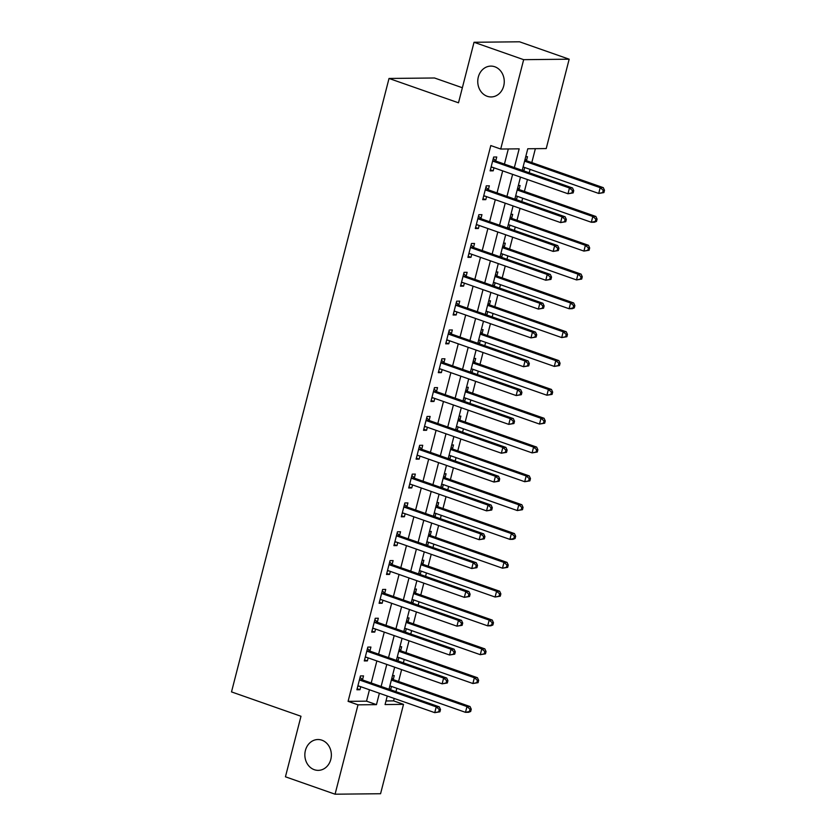<?xml version="1.0" encoding="UTF-8"?>
<svg xmlns="http://www.w3.org/2000/svg" width="836" height="836" viewBox="0 0 836 836"><rect width="100%" height="100%" fill="white"/><g stroke="black" fill="none" stroke-linecap="round" stroke-linejoin="round"><path stroke-width="1.25" d="M321.891 740.184A15.414 13.261 89.4 0 1 331.234 757.123A15.414 13.261 89.4 0 1 318.255 770.364A15.414 13.261 89.4 0 1 314.315 769.705A15.414 13.261 89.4 0 1 304.973 752.766A15.414 13.261 89.4 0 1 317.941 739.526A15.414 13.261 89.4 0 1 321.891 740.184M494.797 66.765A15.414 13.261 89.4 0 1 504.129 83.704A15.414 13.261 89.4 0 1 491.16 96.945A15.414 13.261 89.4 0 1 487.21 96.286A15.414 13.261 89.4 0 1 477.878 79.347A15.414 13.261 89.4 0 1 490.847 66.107A15.414 13.261 89.4 0 1 494.797 66.765M462.36 87.738L434.521 77.988L389.022 78.459L231.509 691.905L300.981 716.264L285.442 776.801L335.069 794.2L358.007 704.832L376.461 704.643L379.387 693.253M389.022 78.459L458.494 102.807L474.033 42.27L519.543 41.8L569.17 59.199L546.221 148.568L527.777 148.756L522.228 170.325M385.992 700.965L393.589 700.881L394.216 698.447M395.961 691.665L396.828 688.268M398.573 681.486L401.614 669.626M403.36 662.833L404.227 659.437M405.972 652.655L409.013 640.794M410.758 634.012L411.636 630.616M413.371 623.834L416.422 611.962M418.157 605.18L419.035 601.784M420.78 595.002L423.821 583.141M425.566 576.359L426.433 572.953M428.178 566.171L431.219 554.31M432.964 547.528L433.832 544.131M435.577 537.349L438.628 525.478M440.363 518.696L441.241 515.3M442.975 508.518L446.027 496.657M447.772 489.875L448.639 486.479M450.385 479.686L453.425 467.826M455.171 461.044L456.038 457.647M457.783 450.865L460.835 438.994M462.569 432.212L463.447 428.816M465.182 422.034L468.233 410.173M469.978 403.391L470.846 399.995M472.591 393.202L475.632 381.341M477.377 374.559L478.244 371.163M479.989 364.381L483.03 352.52M484.775 345.728L485.653 342.332M487.388 335.55L490.439 323.689M492.174 316.907L493.052 313.51M494.797 306.728L497.838 294.857M499.583 288.075L500.45 284.679M502.196 277.897L505.237 266.036M506.982 259.244L507.849 255.847M509.594 249.065L512.646 237.205M514.38 230.422L515.258 227.026M516.993 220.244L520.044 208.373M521.789 201.591L522.657 198.195M524.402 191.413L527.443 179.552M529.188 172.77L530.055 169.363M531.8 162.581L535.374 148.672M393.589 700.881L403.516 704.361L380.568 793.73L335.069 794.2M525.729 156.698L527.495 156.677L526.534 160.428M522.793 170.523L523.942 170.513L524.715 167.493M518.33 185.519L520.086 185.498L519.125 189.249M515.394 199.355L516.533 199.344L517.317 196.324M510.932 214.35L512.687 214.329L511.726 218.081M507.995 228.176L509.134 228.165L509.908 225.145M503.533 243.171L505.289 243.161L504.327 246.913M500.586 257.007L501.736 256.997L502.509 253.977M496.124 272.003L497.89 271.982L496.918 275.734M493.188 285.839L494.337 285.828L495.111 282.808M488.726 300.835L490.481 300.814L489.52 304.565M485.789 314.66L486.928 314.649L487.701 311.629M481.327 329.656L483.083 329.645L482.121 333.397M478.391 343.491L479.53 343.481L480.303 340.461M473.918 358.487L475.684 358.466L474.712 362.218M470.981 372.323L472.131 372.302L472.904 369.293M466.519 387.319L468.275 387.298L467.314 391.049M463.583 401.144L464.722 401.134L465.506 398.114M459.121 416.14L460.876 416.129L459.915 419.881M456.184 429.976L457.323 429.965L458.097 426.945M451.712 444.971L453.478 444.951L452.516 448.702M448.775 458.807L449.925 458.786L450.698 455.777M444.313 473.803L446.069 473.782L445.107 477.534M441.377 487.628L442.516 487.618L443.299 484.598M436.914 502.624L438.67 502.614L437.709 506.365M433.978 516.46L435.117 516.449L435.89 513.429M429.516 531.456L431.271 531.435L430.31 535.186M426.569 545.281L427.719 545.271L428.492 542.261M422.107 560.287L423.873 560.266L422.901 564.018M419.17 574.113L420.32 574.102L421.093 571.082M414.708 589.108L416.464 589.087L415.502 592.839M411.772 602.944L412.911 602.934L413.684 599.914M407.31 617.94L409.065 617.919L408.104 621.67M404.373 631.765L405.512 631.755L406.286 628.735M399.901 646.761L401.667 646.75L400.695 650.502M396.964 660.597L398.114 660.586L398.887 657.566M392.502 675.592L394.258 675.572L393.296 679.323M389.566 689.428L390.705 689.418L391.488 686.398M514.359 167.566L519.166 148.839L500.712 149.038L490.795 145.558L348.089 701.352L366.534 701.164L369.46 689.773M371.205 682.991L376.858 660.942M378.603 654.16L384.267 632.11M386.002 625.328L391.666 603.289M393.401 596.507L399.065 574.457M400.81 567.675L406.463 545.636M408.208 538.844L413.872 516.805M415.607 510.023L421.271 487.973M423.016 481.191L428.669 459.152M430.415 452.36L436.078 430.321M437.813 423.538L443.477 401.489M445.222 394.707L450.876 372.668M452.621 365.886L458.274 343.836M460.019 337.054L465.683 315.005M467.418 308.223L473.082 286.184M474.827 279.402L480.481 257.352M482.226 250.57L487.89 228.521M489.624 221.739L495.288 199.699M497.033 192.917L502.687 170.868M504.432 164.086L508.319 148.954M495.779 160.742L496.751 156.99L493.668 157.022L490.115 170.857L493.198 170.826L493.971 167.817M488.381 189.573L489.342 185.822L486.27 185.853L482.717 199.689L485.789 199.658L486.562 196.638M480.982 218.405L481.944 214.653L478.871 214.685L475.318 228.521L478.391 228.489L479.164 225.469M473.584 247.226L474.545 243.475L471.462 243.506L467.92 257.342L470.992 257.31L471.765 254.301M466.174 276.058L467.136 272.306L464.064 272.337L460.511 286.173L463.583 286.142L464.367 283.122M458.776 304.879L459.737 301.127L456.665 301.169L453.112 315.005L456.184 314.973L456.958 311.953M451.377 333.71L452.339 329.959L449.266 329.99L445.713 343.826L448.786 343.795L449.559 340.774M443.968 362.542L444.94 358.79L441.857 358.822L438.304 372.657L441.387 372.626L442.16 369.606M436.57 391.363L437.531 387.611L434.459 387.643L430.906 401.489L433.978 401.458L434.751 398.438M429.171 420.195L430.132 416.443L427.06 416.474L423.507 430.31L426.579 430.279L427.353 427.259M421.762 449.026L422.734 445.274L419.651 445.306L416.098 459.142L419.181 459.11L419.954 456.09M414.363 477.847L415.325 474.096L412.252 474.127L408.7 487.973L411.772 487.931L412.545 484.922M406.965 506.679L407.926 502.927L404.854 502.958L401.301 516.794L404.373 516.763L405.146 513.743M399.566 535.51L400.528 531.759L397.455 531.79L393.902 545.626L396.975 545.595L397.748 542.574M392.157 564.331L393.119 560.58L390.046 560.611L386.493 574.447L389.566 574.416L390.349 571.406M384.759 593.163L385.72 589.411L382.648 589.443L379.095 603.278L382.167 603.247L382.94 600.227M377.36 621.994L378.321 618.243L375.249 618.274L371.696 632.11L374.768 632.079L375.542 629.059M369.951 650.816L370.923 647.064L367.84 647.095L364.287 660.931L367.37 660.9L368.143 657.89M362.552 679.647L363.514 675.896L360.441 675.927L356.888 689.763L359.961 689.731L360.734 686.711M474.033 42.27L523.66 59.669L569.17 59.199M348.089 701.352L358.007 704.832M500.712 149.038L523.66 59.669M381.122 686.471L386.786 664.421M388.531 657.639L394.184 635.59M395.93 628.808L401.594 606.769M403.328 599.987L408.992 577.937M410.737 571.155L416.391 549.106M418.136 542.324L423.789 520.285M425.534 513.503L431.198 491.453M432.933 484.671L438.597 462.632M440.342 455.839L445.996 433.8M447.741 427.018L453.405 404.969M455.139 398.187L460.803 376.148M462.548 369.355L468.202 347.316M469.947 340.534L475.611 318.485M477.346 311.703L483.009 289.664M484.744 282.881L490.408 260.832M492.153 254.05L497.807 232M499.552 225.218L505.216 203.179M506.95 196.397L512.614 174.348M387.256 696.012L385.072 704.549L403.516 704.361M520.494 177.107L514.83 199.156M513.085 205.938L507.431 227.988M505.686 234.77L500.032 256.809M498.287 263.591L492.623 285.64M490.889 292.422L485.225 314.461M483.48 321.254L477.826 343.293M476.081 350.075L470.417 372.125M468.682 378.907L463.019 400.946M461.273 407.738L455.62 429.777M453.875 436.559L448.211 458.609M446.476 465.391L440.812 487.43M439.067 494.212L433.414 516.261M431.669 523.043L426.015 545.093M424.27 551.875L418.606 573.914M416.871 580.696L411.207 602.746M409.462 609.528L403.809 631.577M402.064 638.359L396.4 660.398M394.665 667.18L389.001 689.23M366.534 701.164L376.461 704.643M490.377 169.844L493.198 170.826M522.333 169.948L523.942 170.513M389.095 688.854L390.705 689.418M396.504 660.022L398.114 660.586M403.903 631.19L405.512 631.755M411.302 602.369L412.911 602.934M418.711 573.538L420.32 574.102M426.109 544.706L427.719 545.271M433.508 515.885L435.117 516.449M440.906 487.054L442.516 487.618M448.315 458.222L449.925 458.786M455.714 429.401L457.323 429.965M463.113 400.569L464.722 401.134M470.522 371.738L472.131 372.302M477.92 342.917L479.53 343.481M485.319 314.085L486.928 314.649M492.728 285.264L494.337 285.828M500.127 256.433L501.736 256.997M507.525 227.601L509.134 228.165M514.924 198.78L516.533 199.344M482.978 198.675L485.789 199.658M475.579 227.496L478.391 228.489M468.181 256.328L470.992 257.31M460.772 285.16L463.583 286.142M453.373 313.981L456.184 314.973M445.975 342.812L448.786 343.795M438.566 371.644L441.387 372.626M431.167 400.465L433.978 401.458M423.768 429.296L426.579 430.279M416.359 458.118L419.181 459.11M408.961 486.949L411.772 487.931M401.562 515.781L404.373 516.763M394.164 544.602L396.975 545.595M386.755 573.433L389.566 574.416M379.356 602.265L382.167 603.247M371.957 631.086L374.768 632.079M364.548 659.917L367.37 660.9M357.15 688.749L359.961 689.731M573.151 192.907L573.747 190.608L572.514 190.618L571.918 192.917L573.151 192.907L567.978 193.753L492.153 167.179A2.414 2.069 -90.6 0 0 491.369 167.085L491.087 167.106M571.918 192.917L567.978 193.753L569.452 187.995L572.524 187.964L496.699 161.379A2.414 2.069 -90.6 0 1 496.009 160.951L493.313 158.443M492.707 160.773L492.926 160.982A2.414 2.069 -90.6 0 0 493.627 161.411L569.452 187.995L572.514 190.618M492.404 167.263L491.004 167.409M573.747 190.608L572.524 187.964M523.096 166.949L598.722 193.44L600.196 187.672L603.278 187.64L527.453 161.055A2.414 2.069 89.4 0 1 526.753 160.637L525.112 159.112M603.258 190.294L602.662 192.604L603.895 192.594L604.491 190.284L603.258 190.294L600.196 187.672L524.59 161.16M603.895 192.594L598.722 193.44L602.662 192.604M603.278 187.64L604.491 190.284M565.753 221.739L566.338 219.429L565.115 219.44L564.519 221.749L565.753 221.739L560.569 222.585L484.744 196A2.414 2.069 -90.6 0 0 483.96 195.906L483.678 195.938M564.519 221.749L560.569 222.585L562.053 216.817L565.126 216.785L489.3 190.2A2.414 2.069 -90.6 0 1 488.6 189.782L485.904 187.274M485.308 189.605L485.528 189.814A2.414 2.069 -90.6 0 0 486.228 190.232L562.053 216.817L565.115 219.44M484.995 196.094L483.605 196.241M566.338 219.429L565.126 216.785M558.343 250.56L558.939 248.261L557.706 248.271L557.121 250.581L558.343 250.56L553.171 251.417L477.346 224.832A2.414 2.069 -90.6 0 0 476.562 224.738L476.28 224.769M557.121 250.581L553.171 251.417L554.655 245.648L557.727 245.617L481.902 219.032A2.414 2.069 -90.6 0 1 481.202 218.604L478.505 216.096M477.91 218.436L478.129 218.635A2.414 2.069 -90.6 0 0 478.829 219.063L554.655 245.648L557.706 248.271M477.596 224.915L476.206 225.062M558.939 248.261L557.727 245.617M550.945 279.391L551.541 277.082L550.307 277.103L549.712 279.402L550.945 279.391L545.772 280.238L469.947 253.653A2.414 2.069 -90.6 0 0 469.163 253.569L468.881 253.59M549.712 279.402L545.772 280.238L547.246 274.469L550.318 274.438L474.503 247.864A2.414 2.069 -90.6 0 1 473.803 247.435L471.107 244.927M470.501 247.257L470.72 247.466A2.414 2.069 -90.6 0 0 471.42 247.895L547.246 274.469L550.307 277.103M470.198 253.747L468.797 253.893M551.541 277.082L550.318 274.438M515.739 195.77L591.313 222.261L592.797 216.503L595.869 216.472L520.044 189.887A2.414 2.069 89.4 0 1 519.344 189.458L517.714 187.933M595.859 219.126L595.263 221.435L596.496 221.415L597.082 219.116L595.859 219.126L592.797 216.503L517.181 189.991M596.496 221.415L594.396 222.23L591.313 222.261L595.263 221.435M595.869 216.472L597.082 219.116M508.298 224.581L583.915 251.093L585.399 245.324L588.471 245.293L512.646 218.719A2.414 2.069 89.4 0 1 511.945 218.29L510.305 216.764M588.45 247.958L587.865 250.257L589.087 250.246L589.683 247.937L588.45 247.958L585.399 245.324L509.782 218.823M589.087 250.246L583.915 251.093L587.865 250.257M588.471 245.293L589.683 247.937M500.9 253.433L576.516 279.924L577.99 274.156L581.072 274.124L505.247 247.54A2.414 2.069 89.4 0 1 504.547 247.111L502.906 245.596M581.051 276.779L580.456 279.088L581.689 279.078L582.284 276.768L581.051 276.779L577.99 274.156L502.384 247.644M581.689 279.078L576.516 279.924L580.456 279.088M581.072 274.124L582.284 276.768M543.546 308.223L544.131 305.913L542.909 305.924L542.313 308.233L543.546 308.223L538.363 309.069L462.538 282.484A2.414 2.069 -90.6 0 0 461.754 282.39L461.472 282.422M542.313 308.233L538.363 309.069L539.847 303.301L542.919 303.269L467.094 276.685A2.414 2.069 -90.6 0 1 466.394 276.267L463.698 273.759M463.102 276.089L463.322 276.298A2.414 2.069 -90.6 0 0 464.022 276.716L539.847 303.301L542.909 305.924M462.789 282.578L461.399 282.714M544.131 305.913L542.919 303.269M493.543 282.255L569.107 308.745L570.591 302.987L573.663 302.956L497.838 276.371A2.414 2.069 89.4 0 1 497.148 275.943L495.508 274.417M573.653 305.61L573.057 307.92L574.29 307.899L574.875 305.6L573.653 305.61L570.591 302.987L494.975 276.476M574.29 307.899L572.19 308.714L569.107 308.745L573.057 307.92M573.663 302.956L574.875 305.6M536.137 337.044L536.733 334.745L535.5 334.755L534.915 337.065L536.137 337.044L530.965 337.89L455.139 311.316A2.414 2.069 -90.6 0 0 454.356 311.222L454.073 311.253M534.915 337.065L530.965 337.89L532.448 332.132L535.521 332.101L459.695 305.516A2.414 2.069 -90.6 0 1 458.995 305.088L456.299 302.58M455.704 304.921L455.923 305.119A2.414 2.069 -90.6 0 0 456.623 305.548L532.448 332.132L535.5 334.755M455.39 311.4L454 311.546M536.733 334.745L535.521 332.101M528.739 365.875L529.334 363.566L528.101 363.587L527.506 365.886L528.739 365.875L523.566 366.722L447.741 340.137A2.414 2.069 -90.6 0 0 446.957 340.043L446.675 340.074M527.506 365.886L523.566 366.722L525.039 360.953L528.122 360.922L452.297 334.348A2.414 2.069 -90.6 0 1 451.597 333.919L448.901 331.411M448.295 333.742L448.524 333.951A2.414 2.069 -90.6 0 0 449.214 334.379L525.039 360.953L528.101 363.587M447.991 340.231L446.591 340.377M529.334 363.566L528.122 360.922M521.34 394.707L521.925 392.397L520.703 392.408L520.107 394.717L521.34 394.707L516.157 395.553L440.332 368.969A2.414 2.069 -90.6 0 0 439.548 368.875L439.266 368.906M520.107 394.717L516.157 395.553L517.641 389.785L520.713 389.754L444.888 363.169A2.414 2.069 -90.6 0 1 444.198 362.74L441.492 360.243M440.896 362.573L441.115 362.772A2.414 2.069 -90.6 0 0 441.816 363.2L517.641 389.785L520.703 392.408M440.582 369.052L439.193 369.198M521.925 392.397L520.713 389.754M513.931 423.528L514.527 421.229L513.294 421.24L512.708 423.549L513.931 423.528L508.758 424.375L432.933 397.8A2.414 2.069 -90.6 0 0 432.149 397.706L431.867 397.737M512.708 423.549L508.758 424.375L510.242 418.617L513.314 418.585L437.489 392A2.414 2.069 -90.6 0 1 436.789 391.572L434.093 389.064M433.497 391.394L433.717 391.603A2.414 2.069 -90.6 0 0 434.417 392.032L510.242 418.617L513.294 421.24M433.184 397.884L431.794 398.03M514.527 421.229L513.314 418.585M506.532 452.36L507.128 450.05L505.895 450.071L505.31 452.37L506.532 452.36L501.36 453.206L425.534 426.621A2.414 2.069 -90.6 0 0 424.751 426.527L424.469 426.559M505.31 452.37L501.36 453.206L502.833 447.438L505.916 447.406L430.091 420.832A2.414 2.069 -90.6 0 1 429.39 420.404L426.694 417.895M426.099 420.226L426.318 420.435A2.414 2.069 -90.6 0 0 427.018 420.863L502.833 447.438L505.895 450.071M425.785 426.715L424.395 426.862M507.128 450.05L505.916 447.406M486.092 311.065L561.708 337.577L563.192 331.808L566.265 331.777L490.439 305.203A2.414 2.069 89.4 0 1 489.739 304.774L488.109 303.249M566.244 334.431L565.658 336.741L566.892 336.73L567.477 334.421L566.244 334.431L563.192 331.808L487.576 305.307M566.892 336.73L561.708 337.577L565.658 336.741M566.265 331.777L567.477 334.421M478.694 339.918L554.31 366.408L555.794 360.64L558.866 360.609L483.041 334.024A2.414 2.069 89.4 0 1 482.341 333.595L480.7 332.08M558.845 363.263L558.26 365.572L559.483 365.562L560.078 363.252L558.845 363.263L555.794 360.64L480.177 334.128M559.483 365.562L554.31 366.408L558.26 365.572M558.866 360.609L560.078 363.252M471.337 368.739L546.911 395.229L548.385 389.471L551.457 389.44L475.632 362.855A2.414 2.069 89.4 0 1 474.942 362.427L473.301 360.901M551.447 392.094L550.851 394.393L552.084 394.383L552.68 392.084L551.447 392.094L548.385 389.471L472.768 362.96M552.084 394.383L546.911 395.229L550.851 394.393M551.457 389.44L552.68 392.084M463.928 397.57L539.502 424.061L540.986 418.293L544.058 418.261L468.233 391.676A2.414 2.069 89.4 0 1 467.533 391.258L465.903 389.733M544.048 420.916L543.452 423.225L544.685 423.215L545.271 420.905L544.048 420.916L540.986 418.293L465.37 391.791M544.685 423.215L539.502 424.061L543.452 423.225M544.058 418.261L545.271 420.905M456.487 426.381L532.104 452.893L533.587 447.124L536.66 447.093L460.835 420.508A2.414 2.069 89.4 0 1 460.134 420.08L458.494 418.564M536.639 449.747L536.054 452.057L537.276 452.046L537.872 449.737L536.639 449.747L533.587 447.124L457.971 420.612M537.276 452.046L532.104 452.893L536.054 452.057M536.66 447.093L537.872 449.737M499.134 481.191L499.729 478.882L498.496 478.892L497.901 481.202L499.134 481.191L493.961 482.038L418.136 455.453A2.414 2.069 -90.6 0 0 417.352 455.359L417.07 455.39M497.901 481.202L493.961 482.038L495.435 476.269L498.507 476.238L422.682 449.653A2.414 2.069 -90.6 0 1 421.992 449.225L419.296 446.717M418.69 449.057L418.909 449.256A2.414 2.069 -90.6 0 0 419.609 449.684L495.435 476.269L498.496 478.892M418.387 455.536L416.986 455.683M499.729 478.882L498.507 476.238M449.131 455.223L524.705 481.714L526.178 475.956L529.261 475.914L453.436 449.34A2.414 2.069 89.4 0 1 452.736 448.911L451.095 447.385M529.24 478.579L528.645 480.878L529.878 480.867L530.473 478.558L529.24 478.579L526.178 475.956L450.573 449.444M529.878 480.867L524.705 481.714L528.645 480.878M529.261 475.914L530.473 478.558M491.735 510.012L492.32 507.713L491.098 507.724L490.502 510.023L491.735 510.012L486.552 510.859L410.727 484.284A2.414 2.069 -90.6 0 0 409.943 484.19L409.661 484.222M490.502 510.023L486.552 510.859L488.036 505.101L491.108 505.069L415.283 478.485A2.414 2.069 -90.6 0 1 414.583 478.056L411.887 475.548M411.291 477.878L411.511 478.087A2.414 2.069 -90.6 0 0 412.211 478.516L488.036 505.101L491.098 507.724M410.978 484.368L409.588 484.514M492.32 507.713L491.108 505.069M441.721 484.054L517.296 510.545L518.78 504.777L521.852 504.745L446.027 478.161A2.414 2.069 89.4 0 1 445.327 477.743L443.697 476.217M521.842 507.4L521.246 509.709L522.479 509.699L523.064 507.389L521.842 507.4L518.78 504.777L443.164 478.276M522.479 509.699L517.296 510.545L521.246 509.709M521.852 504.745L523.064 507.389M484.326 538.844L484.922 536.534L483.689 536.545L483.103 538.854L484.326 538.844L479.153 539.69L403.328 513.105A2.414 2.069 -90.6 0 0 402.544 513.011L402.262 513.043M483.103 538.854L479.153 539.69L480.637 533.922L483.71 533.89L407.884 507.306A2.414 2.069 -90.6 0 1 407.184 506.888L404.488 504.38M403.892 506.71L404.112 506.919A2.414 2.069 -90.6 0 0 404.812 507.347L480.637 533.922L483.689 536.545M403.579 513.199L402.189 513.346M484.922 536.534L483.71 533.89M434.281 512.886L509.897 539.377L511.381 533.608L514.453 533.577L438.628 506.992A2.414 2.069 89.4 0 1 437.928 506.564L436.287 505.048M514.433 536.231L513.847 538.541L515.07 538.52L515.666 536.221L514.433 536.231L511.381 533.608L435.765 507.097M515.07 538.52L512.97 539.335L509.897 539.377L513.847 538.541M514.453 533.577L515.666 536.221M476.928 567.675L477.523 565.366L476.29 565.376L475.694 567.686L476.928 567.675L471.755 568.522L395.93 541.937A2.414 2.069 -90.6 0 0 395.146 541.843L394.864 541.874M475.694 567.686L471.755 568.522L473.228 562.753L476.301 562.722L400.486 536.137A2.414 2.069 -90.6 0 1 399.786 535.709L397.09 533.201M396.483 535.542L396.703 535.74A2.414 2.069 -90.6 0 0 397.403 536.169L473.228 562.753L476.29 565.376M396.18 542.021L394.78 542.167M477.523 565.366L476.301 562.722M426.882 541.697L502.499 568.198L503.972 562.429L507.055 562.398L431.23 535.824A2.414 2.069 89.4 0 1 430.53 535.395L428.889 533.87M507.034 565.063L506.438 567.362L507.671 567.351L508.267 565.042L507.034 565.063L503.972 562.429L428.366 535.928M507.671 567.351L502.499 568.198L506.438 567.362M507.055 562.398L508.267 565.042M469.529 596.496L470.114 594.187L468.891 594.208L468.296 596.507L469.529 596.496L464.346 597.343L388.521 570.769A2.414 2.069 -90.6 0 0 387.737 570.674L387.455 570.695M468.296 596.507L464.346 597.343L465.83 591.585L468.902 591.543L393.077 564.969A2.414 2.069 -90.6 0 1 392.377 564.54L389.68 562.032M389.085 564.363L389.304 564.572A2.414 2.069 -90.6 0 0 390.004 565L465.83 591.585L468.891 594.208M388.771 570.852L387.381 570.998M470.114 594.187L468.902 591.543M419.526 570.539L495.09 597.029L496.574 591.261L499.646 591.23L423.821 564.645A2.414 2.069 89.4 0 1 423.131 564.227L421.49 562.701M499.635 593.884L499.04 596.193L500.273 596.183L500.858 593.873L499.635 593.884L496.574 591.261L420.957 564.749M500.273 596.183L495.09 597.029L499.04 596.193M499.646 591.23L500.858 593.873M462.12 625.328L462.716 623.019L461.482 623.029L460.897 625.338L462.12 625.328L456.947 626.174L381.122 599.59A2.414 2.069 -90.6 0 0 380.338 599.496L380.056 599.527M460.897 625.338L456.947 626.174L458.431 620.406L461.503 620.375L385.678 593.79A2.414 2.069 -90.6 0 1 384.978 593.372L382.282 590.864M381.686 593.194L381.906 593.403A2.414 2.069 -90.6 0 0 382.606 593.821L458.431 620.406L461.482 623.029M381.373 599.684L379.983 599.83M462.716 623.019L461.503 620.375M412.075 599.37L487.691 625.85L489.175 620.093L492.247 620.061L416.422 593.476A2.414 2.069 89.4 0 1 415.722 593.048L414.092 591.522M492.237 622.715L491.641 625.025L492.874 625.004L493.459 622.705L492.237 622.715L489.175 620.093L413.559 593.581M492.874 625.004L490.763 625.819L487.691 625.85L491.641 625.025M492.247 620.061L493.459 622.705M454.721 654.149L455.317 651.85L454.084 651.861L453.488 654.17L454.721 654.149L449.549 655.006L373.723 628.421A2.414 2.069 -90.6 0 0 372.94 628.327L372.657 628.358M453.488 654.17L449.549 655.006L451.022 649.238L454.105 649.206L378.28 622.621A2.414 2.069 -90.6 0 1 377.579 622.193L374.883 619.685M374.277 622.026L374.507 622.224A2.414 2.069 -90.6 0 0 375.197 622.653L451.022 649.238L454.084 651.861M373.974 628.505L372.574 628.651M455.317 651.85L454.105 649.206M404.676 628.17L480.292 654.682L481.776 648.914L484.849 648.882L409.023 622.308A2.414 2.069 89.4 0 1 408.323 621.88L406.683 620.354M484.828 651.547L484.243 653.846L485.465 653.836L486.061 651.526L484.828 651.547L481.776 648.914L406.16 622.412M485.465 653.836L480.292 654.682L484.243 653.846M484.849 648.882L486.061 651.526M447.323 682.981L447.908 680.671L446.685 680.692L446.09 682.991L447.323 682.981L442.139 683.827L366.314 657.242A2.414 2.069 -90.6 0 0 365.531 657.159L365.248 657.18M446.09 682.991L442.139 683.827L443.623 678.059L446.696 678.027L370.87 651.453A2.414 2.069 -90.6 0 1 370.181 651.025L367.474 648.517M366.879 650.847L367.098 651.056A2.414 2.069 -90.6 0 0 367.798 651.484L443.623 678.059L446.685 680.692M366.576 657.336L365.175 657.483M447.908 680.671L446.696 678.027M397.278 657.002L472.894 683.514L474.367 677.745L477.44 677.714L401.614 651.129A2.414 2.069 89.4 0 1 400.925 650.701L399.284 649.185M477.429 680.368L476.833 682.678L478.067 682.667L478.662 680.358L477.429 680.368L474.367 677.745L398.751 651.234M478.067 682.667L472.894 683.514L476.833 682.678M477.44 677.714L478.662 680.358M439.924 711.812L440.509 709.503L439.276 709.513L438.691 711.823L439.924 711.812L434.741 712.659L358.916 686.074A2.414 2.069 -90.6 0 0 358.132 685.98L357.85 686.011M438.691 711.823L434.741 712.659L436.225 706.89L439.297 706.859L363.472 680.274A2.414 2.069 -90.6 0 1 362.772 679.856L360.076 677.348M359.48 679.678L359.699 679.887A2.414 2.069 -90.6 0 0 360.4 680.305L436.225 706.89L439.276 709.513M359.166 686.168L357.777 686.304M440.509 709.503L439.297 706.859M389.869 685.854L465.485 712.335L466.969 706.577L470.041 706.545L394.216 679.961A2.414 2.069 89.4 0 1 393.516 679.532L391.885 678.006M470.031 709.2L469.435 711.509L470.668 711.488L471.253 709.189L470.031 709.2L466.969 706.577L391.352 680.065M470.668 711.488L468.557 712.303L465.485 712.335L469.435 711.509M470.041 706.545L471.253 709.189M492.926 160.982L496.009 160.951M493.627 161.411L496.699 161.379M527.453 161.055L524.6 161.087M526.753 160.637L524.715 160.658M485.528 189.814L488.6 189.782M486.228 190.232L489.3 190.2M478.129 218.635L481.202 218.604M478.829 219.063L481.902 219.032M470.72 247.466L473.803 247.435M471.42 247.895L474.503 247.864M520.044 189.887L517.202 189.918M519.344 189.458L517.317 189.479M512.646 218.719L509.803 218.739M511.945 218.29L509.918 218.311M505.247 247.54L502.405 247.571M504.547 247.111L502.509 247.132M463.322 276.298L466.394 276.267M464.022 276.716L467.094 276.685M497.838 276.371L494.996 276.402M497.148 275.943L495.111 275.964M455.923 305.119L458.995 305.088M456.623 305.548L459.695 305.516M448.524 333.951L451.597 333.919M449.214 334.379L452.297 334.348M441.115 362.772L444.198 362.74M441.816 363.2L444.888 363.169M433.717 391.603L436.789 391.572M434.417 392.032L437.489 392M426.318 420.435L429.39 420.404M427.018 420.863L430.091 420.832M490.439 305.203L487.597 305.224M489.739 304.774L487.712 304.795M483.041 334.024L480.198 334.055M482.341 333.595L480.303 333.616M475.632 362.855L472.789 362.887M474.942 362.427L472.904 362.448M468.233 391.676L465.391 391.708M467.533 391.258L465.506 391.279M460.835 420.508L457.992 420.539M460.134 420.08L458.097 420.1M418.909 449.256L421.992 449.225M419.609 449.684L422.682 449.653M453.436 449.34L450.583 449.371M452.736 448.911L450.698 448.932M411.511 478.087L414.583 478.056M412.211 478.516L415.283 478.485M446.027 478.161L443.185 478.192M445.327 477.743L443.299 477.764M404.112 506.919L407.184 506.888M404.812 507.347L407.884 507.306M438.628 506.992L435.786 507.024M437.928 506.564L435.901 506.585M396.703 535.74L399.786 535.709M397.403 536.169L400.486 536.137M431.23 535.824L428.387 535.845M430.53 535.395L428.492 535.416M389.304 564.572L392.377 564.54M390.004 565L393.077 564.969M423.821 564.645L420.978 564.676M423.131 564.227L421.093 564.248M381.906 593.403L384.978 593.372M382.606 593.821L385.678 593.79M416.422 593.476L413.58 593.508M415.722 593.048L413.695 593.069M374.507 622.224L377.579 622.193M375.197 622.653L378.28 622.621M409.023 622.308L406.181 622.329M408.323 621.88L406.286 621.9M367.098 651.056L370.181 651.025M367.798 651.484L370.87 651.453M401.614 651.129L398.772 651.16M400.925 650.701L398.887 650.721M359.699 679.887L362.772 679.856M360.4 680.305L363.472 680.274M394.216 679.961L391.373 679.992M393.516 679.532L391.488 679.553"/></g></svg>
